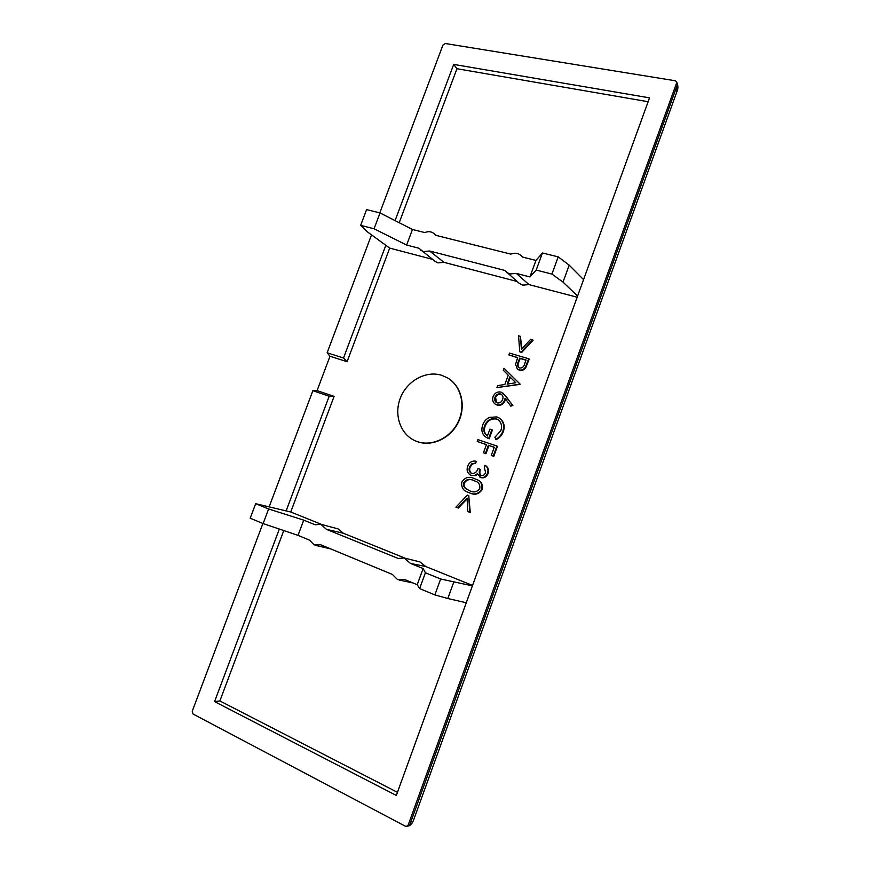 <?xml version="1.0" encoding="UTF-8"?>
<svg xmlns="http://www.w3.org/2000/svg" width="870" height="870" viewBox="0 0 870 870"><rect width="100%" height="100%" fill="white"/><g stroke="black" fill="none" stroke-linecap="round" stroke-linejoin="round"><path stroke-width="1.3" d="M441.688 375.307L447.441 377.852C460.959 385.649 466.015 405.518 458.262 421.689C450.671 437.936 431.966 446.854 417.219 441.59L414.957 440.688C400.048 434.054 393.621 414.142 400.602 397.405C407.399 380.603 426.159 370.348 441.688 375.307M447.582 377.939L447.724 378.026C461.241 385.823 466.298 405.681 458.555 421.841C450.954 438.078 432.26 446.984 417.524 441.721L415.11 440.753M374.067 228.777L360.648 225.352L366.585 209.616L380.027 212.933L374.067 228.777L406.627 245.057L418.938 248.244L435.272 261.522L438.023 262.881L443.994 262.338L517.063 281.478M420.721 250.212L423.527 251.582L429.606 250.995L443.994 262.338M429.606 250.995L504.774 270.429L519.194 283.326L522.62 285.121L529.014 284.61L577.169 297.225M506.286 272.136L509.776 273.963L516.312 273.408L529.014 284.61M423.124 568.556L417.208 584.716L404.55 579.474L397.503 579.54L392.392 574.439L320.693 544.761L314.135 544.903L309.459 540.107L298.029 535.376L263.121 523.577L268.612 508.972L303.728 520.14L315.179 524.784L320.791 524.273L326.435 529.351L398.264 558.475L404.093 557.964L410.444 563.412L423.124 568.556L425.408 572.786L440.655 578.985L472.388 585.88M269.254 506.59L312.874 390.684L317.071 390.597L330.002 356.232L327.142 352.774L371.512 234.9M408.204 826.011L409.955 824.401L677.306 85.097L677.219 83.357C678.263 86.467 678.1 89.382 676.74 92.111L677.306 85.097L676.545 83.118L408.171 825.086L409.955 824.401C411.564 823.901 412.848 822.248 413.815 819.431C412.326 823.52 410.455 825.706 408.204 826.011L405.463 826.282L193.042 714.02L192.237 711.236L262.903 523.479M379.798 212.878L442.95 45.066L445.32 43.522L675.218 80.758L676.479 81.628L676.545 83.118M467.103 498.825L458.359 508.069L455.934 507.166L467.375 495.084L468.734 495.574L469.713 512.289L467.842 511.593L467.059 498.053L457.783 507.852M468.734 495.574L470.278 512.495L469.713 512.289M476.216 479.37L476.499 479.49C481.175 481.066 483.122 484.351 482.306 489.364C479.109 494.214 474.911 495.4 469.702 492.931L468.56 492.485M504.013 368.249L520.108 384.127L496.933 387.607L497.662 385.617L504.85 384.475L508.243 375.198L503.284 370.239L504.013 368.249L520.108 384.127M532.603 339.833L533.103 340.213L521.587 352.513L519.738 351.752L518.574 335.82L520.434 336.353L521.38 349.272L530.722 339.289L532.603 339.833L521.076 352.143L519.738 351.752M520.434 336.353L521.826 348.794M317.071 390.597L334.091 396.383L290.743 511.984L321.922 524.577M320.791 524.273L338.093 528.895L343.346 533.234L405.311 558.268M404.093 557.964L419.895 561.889L425.8 566.555L472.551 585.445M432.412 259.314L389.695 248.113L347.087 361.724L330.002 356.232M517.617 357.722L508.885 354.927L517.683 357.537L515.573 364.291L517.4 369.119L518.944 369.837C521.478 370.511 523.577 369.685 525.262 367.368L528.721 358.755L529.221 359.114L525.763 367.727C524.088 370.044 521.989 370.87 519.455 370.196L517.661 369.293M502.86 392.979L512.908 405.398L510.82 406.181L505.057 398.286L504.469 400.472C502.784 404.104 500.163 405.54 496.596 404.767L495.389 404.245C492.833 402.408 492.083 399.841 493.127 396.524C494.834 392.838 497.51 391.38 501.174 392.142L505.872 396.176L512.386 405.083L510.82 406.181M505.524 398.917L504.991 400.798C503.317 404.419 500.696 405.855 497.129 405.083L495.389 404.245M498.956 417.894L499.228 418.046C503.839 421.21 505.209 425.734 503.36 431.596C501.957 435.228 499.576 437.904 496.215 439.644L494.856 437.305L500.881 430.596C502.371 425.745 501.25 422.004 497.52 419.351L496.226 418.785C490.81 417.915 486.917 420.275 484.557 425.876C483.035 430.258 483.981 433.63 487.396 436L489.908 429.127L491.854 429.769L488.668 438.502L486.895 437.751C482.219 434.967 480.816 430.737 482.687 425.071C483.937 421.493 486.21 418.927 489.505 417.361L496.824 416.915L498.695 417.741C503.306 420.906 504.676 425.43 502.827 431.313L503.36 431.596M497.781 419.514L496.77 419.09C491.354 418.22 487.461 420.569 485.112 426.169C483.655 430.226 484.427 433.499 487.407 435.968M491.854 429.769L492.398 430.063L489.212 438.784L487.167 437.882M486.417 444.668L477.228 441.46L477.902 439.622L496.911 446.038L493.225 456.141L491.256 455.467L494.269 447.234L488.396 445.244L485.395 453.455L483.448 452.791L486.45 444.581L477.228 441.46M496.911 446.038L497.444 446.31L493.768 456.402L491.256 455.467M494.236 447.31L488.94 445.516L485.949 453.727L483.448 452.791M477.543 474.335L475.509 475.596L470.735 475.227C467.407 473.236 466.385 470.202 467.679 466.113C469.278 462.329 471.975 460.687 475.749 461.165L476.303 461.426L475.629 463.275L472.432 463.982L470.159 467.07L469.593 466.82C468.56 469.659 469.158 471.844 471.366 473.367L471.649 473.487C474.803 473.726 476.901 472.073 477.978 468.528L480.479 469.452C479.435 471.888 479.685 473.954 481.208 475.662M479.925 469.202C478.804 471.823 479.142 473.932 480.925 475.553L481.088 475.618C483.252 475.857 484.753 474.813 485.601 472.497L484.253 467.125L484.938 465.265L485.482 465.515C488.233 467.353 489.114 469.974 488.124 473.4C486.667 476.869 484.275 478.304 480.958 477.717L480.327 477.445M471.703 475.64L471.051 475.357M470.159 467.07C469.169 469.767 469.68 471.899 471.681 473.487M408.171 825.086L406.671 826.467M395.078 220.61L453.705 64.402L649.531 97.853L396.318 795.452L214.575 701.601L279.324 529.058M286.187 510.766L329.175 396.241L312.874 390.684M327.142 352.774L343.519 358.016L385.758 245.47M469.137 492.714L468.267 492.376C463.21 490.778 461.067 487.32 461.861 481.991C465.015 477.249 469.158 476.129 474.291 478.609L475.933 479.25C480.621 480.827 482.556 484.122 481.752 489.136C478.554 493.986 474.346 495.171 469.137 492.714L469.702 492.931M482.306 489.364L481.752 489.136M520.01 384.388L496.933 387.607M290.743 511.984L255.66 503.697L268.612 508.972M329.175 396.241L334.091 396.383M283.772 530.559L219.882 700.948L214.575 701.601M343.519 358.016L347.087 361.724M360.648 225.352L367.39 231.844L389.695 248.113M453.705 64.402L456.957 68.73L399.21 222.72M577.604 296.039L563.01 282.119L551.928 274.083L536.192 270.07L529.917 276.921L516.312 273.408M425.8 566.555L410.444 563.412M343.346 533.234L326.435 529.351M528.721 358.755L509.548 353.1L508.885 354.927M489.212 438.784L488.668 438.502M485.112 426.169L484.557 425.876M496.77 419.09L496.226 418.785M502.827 431.313C501.424 434.935 499.043 437.621 495.672 439.361M485.949 453.727L485.395 453.455M488.94 445.516L488.396 445.244M493.768 456.402L493.225 456.141M472.432 463.982L471.866 463.732L469.593 466.82M475.629 463.275L471.866 463.732M475.749 461.165L475.063 463.025M475.509 475.596L471.138 475.401M480.958 477.717L477.38 473.671L474.944 475.346M488.124 473.4L487.57 473.16C486.112 476.619 483.72 478.065 480.403 477.478M484.938 465.265C487.678 467.092 488.559 469.724 487.57 473.16M219.882 700.948L397.449 792.331M648.139 101.714L456.957 68.73M469.833 490.854L465.374 488.353C463.677 486.906 463.144 485.047 463.764 482.752C466.363 479.174 469.648 478.424 473.617 480.479L475.031 481.023C478.685 482.143 480.262 484.633 479.772 488.494C477.141 492.039 473.824 492.822 469.833 490.854M515.801 382.746L507.166 384.116L509.842 376.797L515.801 382.746M303.728 520.14L298.029 535.376M263.121 523.577L250.19 518.205L255.66 503.697M406.627 245.057L412.456 229.484L380.027 212.933M529.917 276.921L535.953 260.424L522.326 257.009L521.076 255.552C518.161 253.083 514.725 252.604 510.777 254.116L435.478 235.248L433.902 233.475C431.27 231.474 428.236 231.17 424.788 232.573L412.456 229.484M536.192 270.07L542.445 252.985L535.953 260.424M542.445 252.985L558.214 256.867L551.928 274.083M563.01 282.119L569.187 265.154L558.214 256.867M583.563 279.618L569.187 265.154M466.266 602.747L447.8 598.516L453.716 582.269M447.8 598.516L434.848 594.906L440.655 578.985M434.848 594.906L419.623 588.577L425.408 572.786M419.623 588.577L417.208 584.716M519.607 367.999L518.77 367.597C517.269 365.976 517.117 364.008 518.303 361.681L519.651 358.114L526.067 360.006L524.697 363.758C523.979 366.738 522.283 368.151 519.607 367.999M497.161 402.897L496.444 402.582C494.769 401.266 494.29 399.482 495.03 397.242C496.128 394.665 497.934 393.566 500.424 393.958L501.283 394.349C502.925 395.589 503.382 397.296 502.642 399.471C501.544 402.125 499.717 403.267 497.161 402.897M465.374 488.353L465.939 488.581C464.243 487.146 463.71 485.275 464.341 482.98L463.764 482.752M469.419 490.691L465.939 488.581M464.341 482.98C466.929 479.424 470.202 478.663 474.172 480.719L475.314 481.153M507.852 384.007L510.309 377.265M518.303 361.681L518.814 362.04L520.162 358.483L519.651 358.114M519.031 367.76C517.78 366.107 517.715 364.204 518.814 362.04M520.162 358.483L526.002 360.202M495.03 397.242L495.563 397.557C496.661 394.991 498.466 393.892 500.957 394.284L500.424 393.958M496.716 402.723L495.563 397.557M500.957 394.284L501.544 394.523M473.617 480.479L474.172 480.719M676.74 92.122L413.815 819.431M468.267 492.376L468.832 492.594M475.933 479.25L476.499 479.49M486.895 437.751L487.439 438.034M470.735 475.227L471.301 475.477M480.012 477.325L480.566 477.565M677.219 83.357L676.479 81.628M522.772 257.118L521.076 255.552M436.305 235.455L433.902 233.475M330.698 548.905L315.364 545.305M412.869 582.922L399.091 580.029"/></g></svg>

